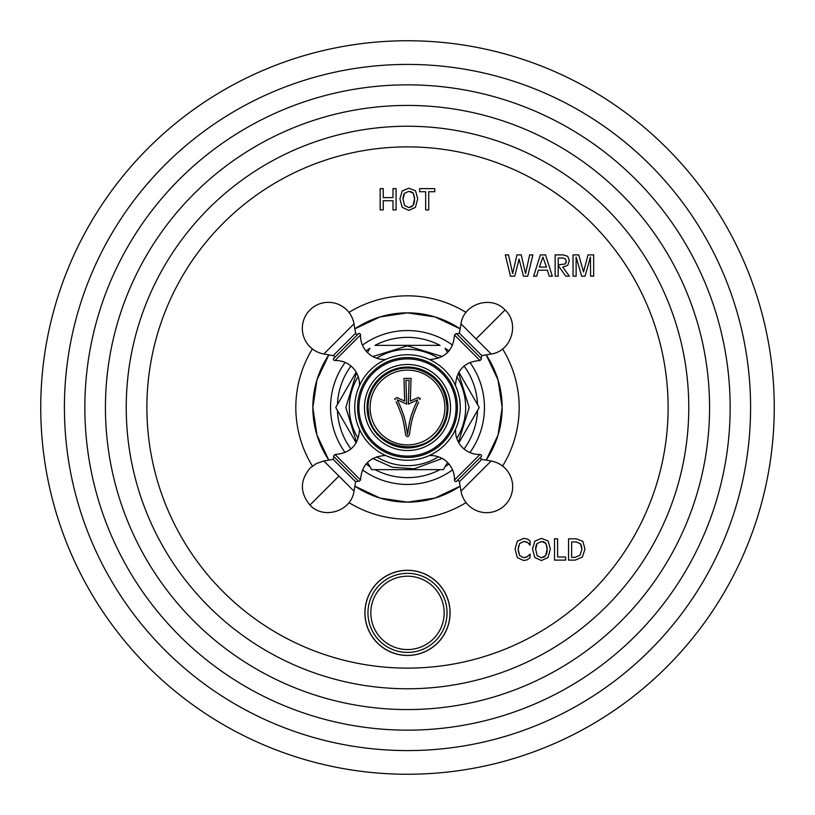 <?xml version="1.0" encoding="UTF-8"?>
<svg xmlns="http://www.w3.org/2000/svg" width="815" height="815" viewBox="0 0 815 815"><rect width="100%" height="100%" fill="white"/><g stroke="black" fill="none" stroke-linecap="round" stroke-linejoin="round"><path stroke-width="1.22" d="M774.25 407.5A366.75 366.75 0 0 1 407.5 774.25A366.75 366.75 0 0 1 40.75 407.5A366.75 366.75 0 0 1 407.5 40.75A366.75 366.75 0 0 1 774.25 407.5M383.244 209.924L380.167 209.924L380.167 188.632L383.244 188.632L383.244 197.627L392.993 197.627L392.993 188.632L396.08 188.632L396.08 209.924L392.993 209.924L392.993 200.734L383.244 200.734L383.244 209.924M408.804 210.362L415.395 207.377L417.718 198.85L415.538 190.812L408.804 188.204L402.223 190.975L399.91 198.85L402.223 207.377L408.804 210.362M428.741 209.924L425.654 209.924L425.654 191.739L419.644 191.739L419.644 188.632L434.752 188.632L434.752 191.739L428.741 191.739L428.741 209.924M514.723 276.183L510.465 276.183L505.3 254.881L508.519 254.881L512.635 273.565L516.955 254.881L521.223 254.881L525.553 273.565L529.648 254.881L532.878 254.881L527.733 276.183L523.464 276.183L519.084 259.089L514.723 276.183M536.657 276.183L533.611 276.183L540.376 254.881L545.551 254.881L552.315 276.183L549.208 276.183L547.446 270.193L538.409 270.193L536.657 276.183M558.214 276.183L555.137 276.183L555.137 254.881L563.196 254.881L567.749 256.348L569.349 260.494L567.668 265.435L562.768 267.076L569.349 276.183L565.783 276.183L558.214 265.466L558.214 276.183M576.134 276.183L576.134 257.041L581.676 276.183L585.058 276.183L590.437 257.041L590.59 276.183L593.666 276.183L593.666 254.881L588.002 254.881L583.54 271.986L578.721 254.881L573.057 254.881L573.057 276.183L576.134 276.183M530.076 557.674L530.076 554.159L526.847 557.002L523.851 557.786L519.644 555.596L518.167 549.33L519.644 543.534L523.851 541.496L527.519 542.454L530.076 545.164L530.076 540.946L527.417 539.031L523.699 538.389L517.311 541.17L515.08 549.035L517.311 557.562L523.699 560.547L527.295 559.793L530.076 557.674M541.415 560.547L548.006 557.562L550.329 549.035L548.149 541.007L541.415 538.389L534.834 541.16L532.521 549.035L534.834 557.562L541.415 560.547M554.516 560.119L565.63 560.119L565.63 557.002L557.603 557.002L557.603 538.817L554.516 538.817L554.516 560.119M575.217 560.119L568.544 560.119L568.544 538.817L576.246 538.817L582.857 541.343L584.987 549.055L582.348 557.134L575.217 560.119M502.59 348.932A111.686 111.686 0 0 1 502.59 466.068M466.068 502.59A111.686 111.686 0 0 1 348.932 502.59M312.41 466.068A111.686 111.686 0 0 1 312.41 348.932M348.932 312.41A111.686 111.686 0 0 1 466.068 312.41M414.621 198.412L413.113 205.4L408.804 207.601L404.495 205.411L402.997 198.707M403.007 198.228L403.354 195.865M403.496 195.366L403.822 194.5M404.036 194.072L404.586 193.226M410.393 191.454L411.045 191.627M412.258 192.197L413.276 193.155L414.591 197.688M414.57 200.673L414.438 201.814M414.183 202.996L413.888 203.903M413.113 205.4L411.055 207.163M402.987 199.145L404.495 193.349L408.804 191.311L413.276 193.155L414.631 199.145M542.902 257.102L546.508 267.086L539.347 267.086L542.902 257.102M565.987 262.827L566.262 261.024L565.376 258.783L566.262 261.024L565.233 263.968L558.214 264.865L558.214 257.998L562.88 257.998L565.488 258.895M528.13 542.861L528.68 543.33M529.19 543.86L529.648 544.461M524.697 541.537L525.471 541.659M526.184 541.853L526.867 542.118M518.167 549.33L518.585 545.785M519.685 555.657L518.218 550.777M527.407 556.635L523.78 557.786M530.076 554.159L528.701 555.555M528.039 556.146L527.458 556.604M547.232 548.597L545.724 555.586L541.415 557.786L537.105 555.596L535.608 548.892M535.618 548.414L535.964 546.05M536.107 545.551L536.433 544.685M536.647 544.257L537.197 543.411M543.004 541.649L543.656 541.812M544.868 542.383L545.887 543.35L547.201 547.874M547.181 550.869L547.048 552M546.794 553.181L546.498 554.088M545.724 555.586L543.666 557.348M535.598 549.33L537.105 543.534L541.415 541.496L545.887 543.35L547.242 549.33M575.37 557.348L571.621 557.348L571.621 541.934L576.49 541.934M580.392 543.697L580.871 544.4M581.126 544.909L581.38 545.571M581.604 546.345L581.747 547.069M581.829 547.69L581.869 548.21M576.337 541.934L580.494 543.819L581.91 549.646M581.91 549.341L580.097 555.188L575.217 557.348M364.906 612.88A42.594 42.594 0 0 0 407.5 655.474A42.594 42.594 0 0 0 450.094 612.88A42.594 42.594 0 0 0 407.5 570.286A42.594 42.594 0 0 0 364.906 612.88M502.142 407.5A94.642 94.642 0 0 1 486.168 460.129L498.067 434.996L502.142 407.5A94.642 94.642 0 0 0 486.168 354.871L498.067 380.004L502.142 407.5M460.129 486.168A94.642 94.642 0 0 1 354.871 486.168L380.004 498.067L407.5 502.142L434.996 498.067L460.129 486.168M328.832 460.129A94.642 94.642 0 0 1 328.832 354.871L316.933 380.004L312.858 407.5L316.933 434.996L328.832 460.129M460.129 328.832A94.642 94.642 0 0 0 354.871 328.832L380.004 316.933L407.5 312.858L434.996 316.933L460.129 328.832M475.502 401.011L458.835 372.139L479.251 407.5L477.57 410.403A70.131 70.131 0 0 1 464.051 448.984M445.285 466.323L445.051 466.73A70.131 70.131 0 0 0 448.984 464.051M439.55 469.634L440.029 469.634A70.131 70.131 0 0 1 374.971 469.634L375.45 469.634M369.715 466.323L369.949 466.73A70.131 70.131 0 0 1 366.017 464.051M350.949 448.984A70.131 70.131 0 0 1 337.43 410.403L337.665 410.811M458.835 442.861L479.251 407.5L477.57 404.597A70.131 70.131 0 0 0 464.051 366.017M448.984 350.949A70.131 70.131 0 0 0 445.051 348.27L447.119 351.856M440.029 345.366L440.029 345.366A70.131 70.131 0 0 0 374.971 345.366L439.55 345.366M369.715 348.677L369.949 348.27A70.131 70.131 0 0 0 366.017 350.949M350.949 366.017A70.131 70.131 0 0 0 337.43 404.597L335.749 407.5L337.43 410.403M475.502 413.989L470.296 422.995M440.029 469.634L443.37 469.634L447.119 463.144M369.949 466.73L371.63 469.634L443.37 469.634L445.051 466.73M379.128 469.634L435.872 469.634M367.881 463.144L371.63 469.634L374.971 469.634M339.498 413.989L344.215 422.16M356.165 442.861L335.749 407.5L356.165 372.139M367.881 351.856L369.949 348.27M370.193 444.807A52.761 52.761 0 0 0 444.807 444.807A52.761 52.761 0 0 0 444.807 370.193A52.761 52.761 0 0 0 370.193 370.193A52.761 52.761 0 0 0 370.193 444.807M385.373 359.598A2.934 2.934 0 0 0 384.446 359.456L383.284 360.617M359.598 385.373A2.934 2.934 0 0 1 359.456 384.446A23.666 23.666 0 0 0 334.985 360.536L360.536 334.985A23.666 23.666 0 0 0 384.446 359.456M360.536 334.985A1.518 1.518 0 0 0 358.753 333.447L333.447 358.753A1.518 1.518 0 0 0 334.985 360.536M333.987 358.203A1.518 1.518 0 0 0 333.182 355.646L323.84 353.995A26.029 26.029 0 0 1 309.955 309.955A26.029 26.029 0 0 1 353.995 323.84L355.646 333.182A1.518 1.518 0 0 0 358.203 333.987M480.015 360.536L481.553 358.753L456.247 333.447L454.464 334.985L480.015 360.536C465.1 361.585 456.94 369.552 455.544 384.446L454.383 383.284M360.536 480.015L334.985 454.464L333.447 456.247L358.753 481.553L360.536 480.015C361.585 465.1 369.552 456.94 384.446 455.544L383.284 454.383M372.2 442.8A49.929 49.929 0 0 1 372.2 372.2A49.929 49.929 0 0 1 442.8 372.2A49.929 49.929 0 0 1 442.8 442.8A49.929 49.929 0 0 1 372.2 442.8M373.148 441.852A48.574 48.574 0 0 0 441.852 441.852A48.574 48.574 0 0 0 441.852 373.148A48.574 48.574 0 0 0 373.148 373.148A48.574 48.574 0 0 0 373.148 441.852M377.08 437.92A43.022 43.022 0 0 0 437.92 437.92A43.022 43.022 0 0 0 437.92 377.08A43.022 43.022 0 0 0 377.08 377.08A43.022 43.022 0 0 0 377.08 437.92M378.894 436.106A40.465 40.465 0 0 1 378.894 378.894A40.465 40.465 0 0 1 436.106 378.894A40.465 40.465 0 0 1 436.106 436.106A40.465 40.465 0 0 1 378.894 436.106M418.696 402.162L416.271 407.5C413.511 415.772 412.176 415.008 409.385 434.894C408.132 437.115 406.868 437.115 405.615 434.894C402.742 414.519 401.326 415.375 398.729 407.5L396.121 401.805M398.82 407.724L399.126 408.468M400.572 412.258L400.817 412.961M401.235 414.193L401.408 414.713M402.365 417.83L402.508 418.339M402.946 419.939L403.119 420.632M403.323 421.437L403.476 422.048M403.547 422.353L403.792 423.454M403.995 424.35L404.159 425.145M405.422 433.071L405.615 434.894M405.911 424.269L405.768 423.627M404.729 419.297L404.444 418.227M404.148 417.178L403.832 416.129M402.447 411.901L401.337 408.896M401.041 408.162L400.776 407.49C403.15 415.039 404.464 413.521 407.5 434.711C410.536 413.521 411.85 415.039 414.224 407.5L414.203 407.551M413.358 409.701L413.032 410.556M410.546 418.268L410.353 418.981M409.609 421.936L409.14 424.014M408.651 426.51L407.5 434.711M410.668 426.051L410.811 425.298M410.964 424.554L411.198 423.464M411.677 421.437L411.881 420.632M412.064 419.919L412.217 419.318M412.339 418.869L412.492 418.339M412.635 417.83L412.808 417.26M413.185 415.996L413.358 415.446M413.776 414.152L414.163 413.011M414.428 412.258L414.703 411.504M415.538 409.293L415.874 408.468M409.099 380.289L408.356 404.118L409.099 380.289L405.901 380.289L406.644 404.118L397.211 399.757L400.776 407.5M400.124 405.952L399.757 405.086M399.197 403.853L398.963 403.344M397.781 400.899L397.211 399.757L406.644 404.118L405.901 380.289M394.725 398.83L394.888 399.411L396.742 397.455L404.658 401.112L403.955 378.394L411.045 378.394L410.342 401.112L418.258 397.455L420.112 399.411L420.143 398.138M417.372 404.974L417.637 404.393M417.229 400.858L416.771 401.805M416.526 402.304L416.037 403.344M414.468 406.889L417.789 399.757L408.356 404.118L417.789 399.757M429.627 455.402A2.934 2.934 0 0 0 430.554 455.544L431.716 454.383M455.402 429.627A2.934 2.934 0 0 1 455.544 430.554A23.666 23.666 0 0 0 480.015 454.464L454.464 480.015A23.666 23.666 0 0 0 430.554 455.544M454.464 480.015A1.518 1.518 0 0 0 456.247 481.553L481.553 456.247A1.518 1.518 0 0 0 480.015 454.464M481.013 456.797A1.518 1.518 0 0 0 481.818 459.354L491.16 461.005A26.029 26.029 0 0 1 505.045 505.045A26.029 26.029 0 0 1 461.005 491.16L459.354 481.818A1.518 1.518 0 0 0 456.797 481.013M339.498 401.011L344.215 392.84M435.872 345.366L379.128 345.366M750.584 407.5A343.084 343.084 0 0 1 407.5 750.584A343.084 343.084 0 0 1 64.416 407.5A343.084 343.084 0 0 1 407.5 64.416A343.084 343.084 0 0 1 750.584 407.5M730.148 407.5A322.648 322.648 0 0 0 407.5 84.852A322.648 322.648 0 0 0 84.852 407.5A322.648 322.648 0 0 0 407.5 730.148A322.648 322.648 0 0 0 730.148 407.5M709.57 407.5A302.07 302.07 0 0 1 407.5 709.57A302.07 302.07 0 0 1 105.43 407.5A302.07 302.07 0 0 1 407.5 105.43A302.07 302.07 0 0 1 709.57 407.5M688.767 407.5A281.267 281.267 0 0 0 407.5 126.233A281.267 281.267 0 0 0 126.233 407.5A281.267 281.267 0 0 0 407.5 688.767A281.267 281.267 0 0 0 688.767 407.5M668.117 407.5A260.617 260.617 0 0 1 407.5 668.117A260.617 260.617 0 0 1 146.883 407.5A260.617 260.617 0 0 1 407.5 146.883A260.617 260.617 0 0 1 668.117 407.5M364.988 612.88A42.512 42.512 0 0 1 407.5 570.368A42.512 42.512 0 0 1 450.012 612.88A42.512 42.512 0 0 1 407.5 655.392A42.512 42.512 0 0 1 364.988 612.88M367.962 612.88A39.538 39.538 0 0 0 407.5 652.418A39.538 39.538 0 0 0 447.038 612.88A39.538 39.538 0 0 0 407.5 573.342A39.538 39.538 0 0 0 367.962 612.88M370.825 612.88A36.675 36.675 0 0 1 407.5 576.205A36.675 36.675 0 0 1 444.175 612.88A36.675 36.675 0 0 1 407.5 649.555A36.675 36.675 0 0 1 370.825 612.88M469.878 452.559A76.946 76.946 0 0 0 469.878 362.441M452.559 345.122A76.946 76.946 0 0 0 362.441 345.122M345.122 362.441A76.946 76.946 0 0 0 345.122 452.559M452.559 469.878A76.946 76.946 0 0 1 362.441 469.878M456.787 438.399A58.171 58.171 0 0 0 456.787 376.601M438.399 358.213A58.171 58.171 0 0 0 376.601 358.213M358.213 376.601A58.171 58.171 0 0 0 358.213 438.399M438.399 456.787A58.171 58.171 0 0 1 376.601 456.787M360.617 383.284L359.456 384.446M333.182 355.646L355.646 333.182M323.84 353.995L353.995 323.84M431.716 360.617L430.554 359.456L429.627 359.598M481.818 355.646L491.16 353.995L461.005 323.84L459.354 333.182L481.818 355.646L481.013 358.203M461.005 323.84C463.541 303.751 491.435 294.948 505.045 309.955L476.082 338.918M359.598 429.627L359.456 430.554L360.617 431.716M358.203 481.013L355.646 481.818L344.409 470.591L333.182 459.354L333.987 456.797M338.918 476.082L353.995 491.16C351.459 511.25 323.565 520.052 309.955 505.045L338.918 476.082L323.84 461.005L333.182 459.354M370.102 407.5A37.398 37.398 0 0 1 407.5 370.102A37.398 37.398 0 0 1 444.898 407.5A37.398 37.398 0 0 1 407.5 444.898A37.398 37.398 0 0 1 370.102 407.5M454.383 431.716L455.544 430.554M481.818 459.354L459.354 481.818M491.16 461.005L461.005 491.16M458.468 442.209L469.165 407.5L458.468 372.791M442.209 356.532L407.5 345.835L372.791 356.532M356.532 372.791L345.835 407.5L356.532 442.209M442.209 458.468L414.264 468.788L392.168 467.219L372.791 458.468M455.402 385.373L455.544 384.446M454.464 334.985C453.415 349.9 445.448 358.06 430.554 359.456M459.354 333.182L456.797 333.987M491.16 353.995C511.25 351.459 520.052 323.565 505.045 309.955M385.373 455.402L384.446 455.544M334.985 454.464C349.9 453.415 358.06 445.448 359.456 430.554M355.646 481.818L353.995 491.16M323.84 461.005L316.342 463.552L310.362 467.841C299.879 480.127 299.737 492.525 309.955 505.045M447.017 407.5C445.632 387.176 435.139 374.279 415.518 368.808C402.956 366.495 391.73 369.378 381.838 377.457C372.832 385.444 368.217 395.458 367.983 407.5L369.073 416.72C374.992 448.352 421.111 457.908 439.102 431.227C444.307 424.177 446.946 416.261 447.017 407.5"/></g></svg>
